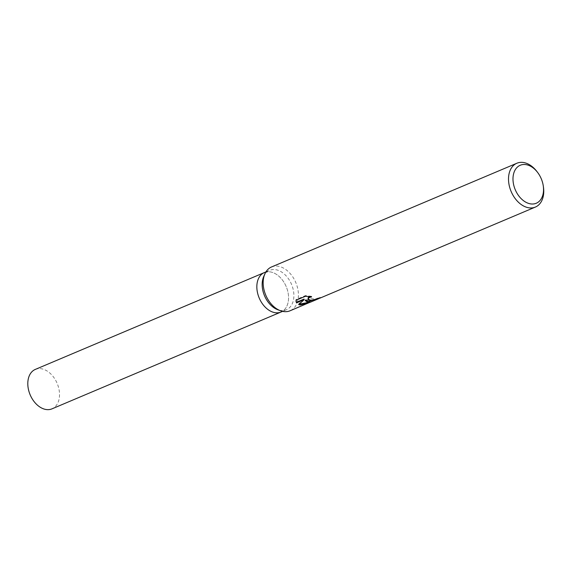 <?xml version="1.0" encoding="UTF-8"?>
<svg xmlns="http://www.w3.org/2000/svg" width="572" height="572" viewBox="0 0 572 572"><rect width="100%" height="100%" fill="white"/><g stroke="black" fill="none" stroke-linecap="round" stroke-linejoin="round"><path stroke-width="0.43" stroke-dasharray="2.86 2.15" d="M263.699 276.569A21.407 14.657 -112.9 0 1 269.691 270.327A21.407 14.657 -112.9 0 1 274.782 269.562A21.407 14.657 -112.9 0 1 292.764 287.83A21.407 14.657 -112.9 0 1 286.365 309.767A21.407 14.657 -112.9 0 1 281.267 310.532A21.407 14.657 -112.9 0 1 277.713 309.709M264.364 272.572A21.407 14.657 -112.9 0 1 269.455 271.807A21.407 14.657 -112.9 0 1 287.437 290.083A21.407 14.657 -112.9 0 1 281.038 312.019A21.407 14.657 -112.9 0 1 275.947 312.784A21.407 14.657 -112.9 0 1 257.965 294.508A21.407 14.657 -112.9 0 1 264.364 272.579A21.407 14.657 -112.9 0 1 269.455 271.814A21.407 14.657 -112.9 0 1 287.437 290.083A21.407 14.657 -112.9 0 1 281.038 312.012L280.916 312.062M271.528 266.967A23.788 16.288 -112.9 0 1 277.184 266.116A23.788 16.288 -112.9 0 1 297.168 286.415A23.788 16.288 -112.9 0 1 290.054 310.789M312.762 300.257L320.291 297.354A23.195 15.88 -112.9 0 1 320.077 297.447A23.195 15.88 -112.9 0 1 317.732 298.141L315.572 298.942L307.915 298.52M317.732 298.141L317.825 298.72M305.527 296.239L305.427 295.595L295.974 299.592L296.082 300.236M309.795 296.668L311.518 296.317L311.611 296.911M311.518 296.317L305.427 295.602M320.291 297.354L320.384 297.962M307.321 302.838L310.925 301.115L308.487 301.873L305.269 300.064M295.981 299.592L295.981 301.365M304.039 299.084L298.591 304.061L299.17 304.232M298.591 304.061L298.684 304.633M310.925 301.115L311.025 301.751L309.645 302.438M310.203 302.266L311.025 301.751M537.029 171.664A23.788 16.288 -112.9 0 1 543.4 186.729M35.328 369.405A21.407 14.657 -112.9 0 1 40.419 368.64A21.407 14.657 -112.9 0 1 58.401 386.915A21.407 14.657 -112.9 0 1 52.002 408.844M265.916 271.922L269.691 270.327M308.351 302.409L310.038 301.694M318.425 298.148L320.077 297.447M296.017 301.666L295.924 301.051M318.64 298.698L319.312 298.42M282.589 311.361L286.365 309.767"/><path stroke-width="0.86" d="M309.645 302.438L290.054 310.789A23.788 16.288 -112.9 0 1 284.398 311.633A23.788 16.288 -112.9 0 1 280.444 310.725L277.713 309.709A21.407 14.657 -112.9 0 1 263.699 276.569L264.872 273.902A23.788 16.288 -112.9 0 1 271.528 266.967L516.866 163.242A23.788 16.288 -112.9 0 1 522.522 162.391A23.788 16.288 -112.9 0 1 537.029 171.664L537.709 172.558A20.621 14.114 -112.9 0 1 543.228 185.614A20.621 14.114 -112.9 0 1 531.388 203.975A20.621 14.114 -112.9 0 1 513.306 182.954A20.621 14.114 -112.9 0 1 525.139 164.521A20.621 14.114 -112.9 0 1 537.709 172.558M282.589 311.361L281.038 312.019A21.407 14.657 -112.9 0 1 275.94 312.784A21.407 14.657 -112.9 0 1 257.965 294.508A21.407 14.657 -112.9 0 1 264.364 272.572L265.916 271.922M280.444 310.725A23.788 16.288 -112.9 0 1 264.872 273.902M307.657 303.346L300.207 304.955L298.684 304.633L304.132 299.678L296.475 302.917L296.082 300.228L305.527 296.239L311.611 296.911L309.438 297.426L308.008 299.099L310.896 300.429L317.825 298.72A23.788 16.288 67.1 0 0 320.313 297.991A23.788 16.288 67.1 0 0 320.384 297.962L308.358 301.501L305.362 300.643L307.221 301.987L310.203 302.266L318.64 298.698M543.228 185.614L543.4 186.729A23.788 16.288 -112.9 0 1 535.392 207.064A23.788 16.288 -112.9 0 1 529.736 207.908A23.788 16.288 -112.9 0 1 509.759 187.609A23.788 16.288 -112.9 0 1 516.866 163.242M312.762 300.257L305.269 300.064L305.362 300.643M308.008 299.099L308.208 297.604L309.795 296.668M295.981 301.365L296.375 302.323L304.039 299.084L304.132 299.678M299.17 304.232L308.351 302.409M296.375 302.323L296.475 302.917M280.916 312.062L52.002 408.844A21.407 14.657 -112.9 0 1 46.911 409.609A21.407 14.657 -112.9 0 1 28.929 391.341A21.407 14.657 -112.9 0 1 35.328 369.405L264.243 272.622M320.313 297.991L535.392 207.064"/></g></svg>
